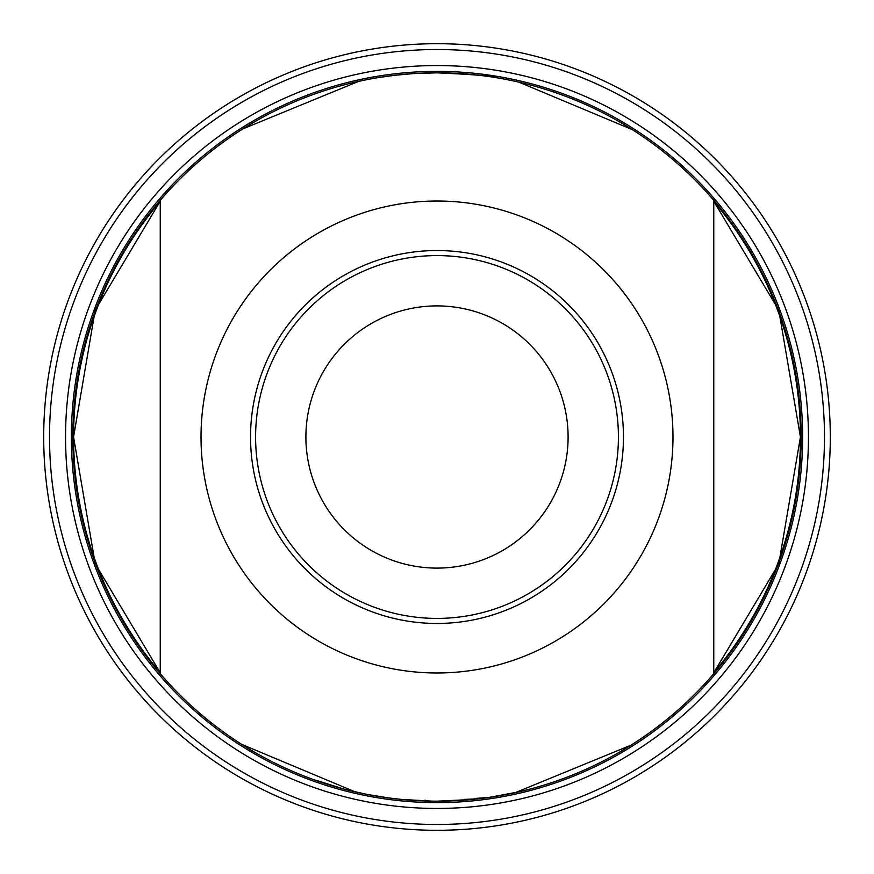 <?xml version="1.0" encoding="UTF-8"?>
<svg xmlns="http://www.w3.org/2000/svg" width="874" height="874" viewBox="0 0 874 874"><rect width="100%" height="100%" fill="white"/><g stroke="black" fill="none" stroke-linecap="round" stroke-linejoin="round"><path stroke-width="1.31" d="M305.9 437A131.1 131.1 0 0 1 437 305.9A131.1 131.1 0 0 1 568.1 437A131.1 131.1 0 0 1 437 568.1A131.1 131.1 0 0 1 305.9 437M437 618.41A181.41 181.41 0 0 1 255.59 437A181.41 181.41 0 0 1 437 255.59A181.41 181.41 0 0 1 618.41 437A181.41 181.41 0 0 1 437 618.41M437 801.163A364.163 364.163 0 0 1 160.237 673.679L160.237 200.321A364.163 364.163 0 0 1 713.763 200.321L713.763 673.679A364.163 364.163 0 0 1 437 801.163L431.909 801.13L437 801.163M437 250.543A186.457 186.457 0 0 0 250.543 437A186.457 186.457 0 0 0 437 623.457A186.457 186.457 0 0 0 623.457 437A186.457 186.457 0 0 0 437 250.543M201.02 437A235.98 235.98 0 0 0 437 672.98A235.98 235.98 0 0 0 672.98 437A235.98 235.98 0 0 0 437 201.02A235.98 235.98 0 0 0 201.02 437M713.763 437L713.763 200.321A364.163 364.163 0 0 1 713.763 673.679M160.237 437L160.237 673.679A364.163 364.163 0 0 1 160.237 200.321M358.777 81.337L242.852 128.904M160.237 201.206L95.233 310.084L73.558 437L95.233 563.828L160.237 672.761M713.763 672.794L778.767 563.916L800.442 437A363.442 363.442 0 0 0 713.763 201.446M160.237 201.446A363.442 363.442 0 0 0 160.237 672.554M713.763 672.554A363.442 363.442 0 0 0 800.442 437L778.767 310.172L713.763 201.238M632.306 129.636L518.959 82.178M315.197 780.198A364.163 364.163 0 0 1 241.694 744.364L355.041 791.822A364.163 364.163 0 0 1 354.931 791.8M515.223 792.663L631.148 745.096A364.163 364.163 0 0 1 533.566 788.13M431.865 801.13L400.926 799.371M397.299 799L393.737 798.585M394.753 798.705L396.261 798.88M410.048 800.169L420.438 800.792M425.452 800.256L421.323 800.824L429.068 801.076M429.811 801.097L431.374 801.119M389.913 798.115L367.801 794.532M390.416 798.181L393.868 798.607M393.191 798.519L391.803 798.355M313.416 779.553L329.17 784.83A364.163 364.163 0 0 1 317.448 780.985M343.242 788.894L316.53 780.384M496.727 77.764C493.176 76.114 473.271 74.465 437 72.837L414.265 73.547M413.85 73.569L394.829 75.284M394.72 75.295L377.273 77.764M366.009 794.182L348.147 790.162A364.163 364.163 0 0 1 346.803 789.823M128.369 630.296A364.163 364.163 0 0 1 81.905 517.769M81.599 357.564A364.163 364.163 0 0 1 130.16 240.863M388.034 797.864L402.75 799.557M403.482 799.623L410.791 800.223M406.814 799.918L404.236 799.688M360.077 792.947L350.048 790.631M349.589 790.522L348.169 790.162M519.08 791.8L488.839 797.459M471.938 799.491L437.076 801.163M745.631 243.704A364.163 364.163 0 0 1 792.095 356.231M792.401 516.436A364.163 364.163 0 0 1 743.84 633.137M464.531 799.393L478.373 798.803M480.755 798.53L484.917 798.006M488.348 797.525L495.689 796.411M363.081 793.581L369.888 794.925M379.349 796.575L389.968 798.115M390.82 798.224L393.89 798.607M400.838 799.371L409.24 800.103M493.154 796.815L489.724 797.328M474.986 798.454L488.806 797.459M71.373 437A365.627 365.627 0 0 1 437 71.373A365.627 365.627 0 0 1 802.627 437A365.627 365.627 0 0 1 437 802.627A365.627 365.627 0 0 1 71.373 437M808.45 437A371.45 371.45 0 0 0 437 65.55A371.45 371.45 0 0 0 65.55 437A371.45 371.45 0 0 0 437 808.45A371.45 371.45 0 0 0 808.45 437M830.3 437A393.3 393.3 0 0 1 437 830.3A393.3 393.3 0 0 1 43.7 437A393.3 393.3 0 0 1 437 43.7A393.3 393.3 0 0 1 830.3 437M49.523 437A387.477 387.477 0 0 0 437 824.477A387.477 387.477 0 0 0 824.477 437A387.477 387.477 0 0 0 437 49.523A387.477 387.477 0 0 0 49.523 437"/></g></svg>
